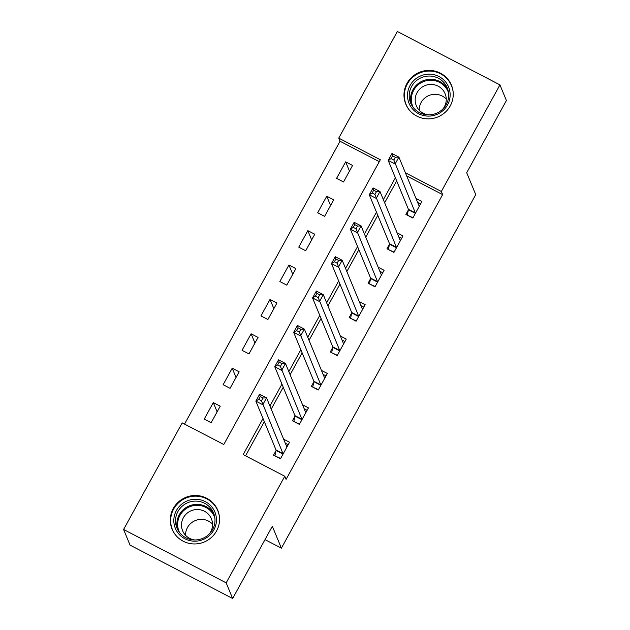<?xml version="1.0" encoding="UTF-8"?>
<svg xmlns="http://www.w3.org/2000/svg" width="630" height="630" viewBox="0 0 630 630"><rect width="100%" height="100%" fill="white"/><g stroke="black" fill="none" stroke-linecap="round" stroke-linejoin="round"><path stroke-width="0.94" d="M450.237 105.895A24.72 24.145 157.5 0 1 427.187 118.849A24.72 24.145 157.5 0 1 405.767 104.084A24.72 24.145 157.5 0 1 406.988 83.388A24.72 24.145 157.5 0 1 430.038 70.434A24.72 24.145 157.5 0 1 451.458 85.2A24.72 24.145 157.5 0 1 450.237 105.895M216.547 530.972A24.72 24.145 157.5 0 1 193.505 543.934A24.72 24.145 157.5 0 1 172.084 529.161A24.72 24.145 157.5 0 1 173.297 508.465A24.72 24.145 157.5 0 1 196.347 495.511A24.72 24.145 157.5 0 1 217.767 510.276A24.72 24.145 157.5 0 1 216.547 530.972M499.944 84.877L506.41 100.516L466.704 172.738L475.752 194.631L281.389 548.171L272.341 526.278L232.643 598.5L130.056 545.123L123.59 529.484L182.204 422.872L223.792 444.512L380.339 159.752L338.751 138.112L397.357 31.5L499.944 84.877L441.339 191.488L405.381 172.778M379.291 161.658L340.043 141.238L184.543 424.092M340.043 141.238L338.751 138.112M211.16 422.706L220.232 406.192L213.302 402.586L204.222 419.1L211.16 422.706M230.068 388.308L239.14 371.802L232.21 368.196L223.13 384.702L230.068 388.308M248.968 353.918L258.048 337.412L251.118 333.805L242.038 350.311L248.968 353.918M267.876 319.528L276.956 303.022L270.018 299.415L260.946 315.921L267.876 319.528M286.784 285.138L295.864 268.632L288.926 265.025L279.854 281.531L286.784 285.138M305.692 250.748L314.764 234.242L307.834 230.635L298.762 247.141L305.692 250.748M324.6 216.358L333.672 199.844L326.742 196.237L317.67 212.751L324.6 216.358M343.507 181.968L352.579 165.454L345.649 161.847L336.577 178.361L343.507 181.968M263.033 418.525L243.196 454.608L284.784 476.248L286.083 479.375L442.63 194.615L406.673 175.912M396.68 180.912L384.654 202.781M377.772 215.302L365.746 237.171M358.864 249.7L346.846 271.561M339.956 284.091L327.939 305.952M321.048 318.481L309.031 340.342M302.14 352.871L290.123 374.732M283.232 387.261L271.215 409.13M264.332 421.651L245.542 455.829M276.003 450.686L273.538 455.159L280.476 458.766L289.548 442.26L283.642 439.189M294.911 416.296L292.446 420.769L299.376 424.376L308.456 407.87L302.55 404.799M313.819 381.906L311.354 386.379L318.284 389.986L327.364 373.48L321.457 370.401M332.719 347.516L330.262 351.989L337.192 355.596L346.272 339.09L340.357 336.01M351.627 313.118L349.17 317.599L356.1 321.205L365.172 304.692L359.265 301.62M370.534 278.728L368.077 283.209L375.007 286.808L384.079 270.301L378.173 267.23M389.442 244.338L386.985 248.811L393.915 252.417L402.987 235.911L397.081 232.84M408.35 209.948L405.885 214.42L412.823 218.027L421.895 201.521L415.989 198.45M265.002 539.642L281.389 548.171M232.643 598.5L226.178 582.86L123.59 529.484M442.63 194.615L441.339 191.488M284.784 476.248L226.178 582.86M395.38 177.786L383.363 199.647M376.48 212.176L364.455 234.045M357.572 246.566L345.547 268.435M338.664 280.964L326.647 302.825M319.757 315.354L307.739 337.215M300.849 349.745L288.831 371.606M281.941 384.135L269.923 405.996M217.13 411.847L213.302 402.586M349.477 171.108L345.649 161.847M330.569 205.498L326.742 196.237M311.661 239.888L307.834 230.635M292.753 274.278L288.926 265.025M273.845 308.668L270.018 299.415M254.937 343.059L251.118 333.805M236.037 377.457L232.21 368.196M275.231 456.041L280.641 458.459M285.295 443.189L288.201 444.701M275.019 455.537L276.042 450.466A3.166 0.52 117.5 0 0 276.058 450.033L255.843 401.121L259.623 394.238L266.553 397.845L286.768 446.765A3.166 0.52 117.5 0 0 286.823 446.82A3.166 0.52 117.5 0 0 286.981 446.796L287.091 446.733M263.001 398.018L266.553 397.845L262.773 404.728L255.843 401.121L258.717 399.325L261.489 400.767L263.001 398.018L260.229 396.577L258.717 399.325M282.933 454.293L282.98 454.072A3.166 0.52 117.5 0 0 282.988 453.639L261.489 400.767M259.623 394.238L260.229 396.577M294.139 421.651L299.549 424.069M304.203 408.799L307.109 410.311M293.926 421.147L294.95 416.076A3.166 0.52 117.5 0 0 294.966 415.642L274.751 366.731L278.531 359.848L285.461 363.455L305.676 412.374A3.166 0.52 117.5 0 0 305.731 412.43A3.166 0.52 117.5 0 0 305.881 412.406L305.991 412.343M281.909 363.628L285.461 363.455L281.681 370.338L274.751 366.731L277.625 364.935L280.397 366.377L281.909 363.628L279.137 362.179L277.625 364.935M301.841 419.903L301.888 419.682A3.166 0.52 117.5 0 0 301.896 419.249L280.397 366.377M278.531 359.848L279.137 362.179M313.039 387.261L318.457 389.679M323.111 374.409L326.017 375.921M312.834 386.757L313.858 381.685A3.166 0.52 117.5 0 0 313.874 381.252L293.659 332.341L297.439 325.458L304.369 329.065L324.584 377.976A3.166 0.52 117.5 0 0 324.639 378.039A3.166 0.52 117.5 0 0 324.789 378.016L324.899 377.953M300.817 329.238L304.369 329.065L300.589 335.947L293.659 332.341L296.533 330.545L299.305 331.986L300.817 329.238L298.045 327.789L296.533 330.545M320.749 385.513L320.788 385.292A3.166 0.52 117.5 0 0 320.804 384.859L299.305 331.986M297.439 325.458L298.045 327.789M331.947 352.863L337.365 355.288M342.019 340.019L344.925 341.531M331.742 352.367L332.766 347.295A3.166 0.52 117.5 0 0 332.782 346.862L312.559 297.943L316.347 291.068L323.277 294.675L343.492 343.586A3.166 0.52 117.5 0 0 343.539 343.649A3.166 0.52 117.5 0 0 343.697 343.626L343.807 343.563M319.725 294.84L323.277 294.675L319.497 301.55L312.559 297.943L315.441 296.155L318.213 297.596L319.725 294.84L316.953 293.399L315.441 296.155M339.657 351.115L339.696 350.902A3.166 0.52 117.5 0 0 339.712 350.469L318.213 297.596M316.347 291.068L316.953 293.399M350.855 318.473L356.265 320.898M360.927 305.629L363.833 307.141M350.65 317.969L351.674 312.897A3.166 0.52 117.5 0 0 351.69 312.472L331.467 263.553L335.247 256.678L342.184 260.284L362.4 309.196A3.166 0.52 117.5 0 0 362.447 309.259A3.166 0.52 117.5 0 0 362.604 309.228L362.715 309.173M338.633 260.45L342.184 260.284L338.397 267.159L331.467 263.553L334.349 261.757L337.121 263.206L338.633 260.45L335.861 259.009L334.349 261.757M358.565 316.725L358.604 316.504A3.166 0.52 117.5 0 0 358.62 316.079L337.121 263.206M335.247 256.678L335.861 259.009M213.334 509.008A21.389 20.9 157.5 0 1 206.23 537.941A21.389 20.9 157.5 0 1 176.935 531.437A21.389 20.9 157.5 0 1 184.031 502.504A21.389 20.9 157.5 0 1 213.334 509.008M178.408 530.917A19.806 19.349 -22.5 0 0 204.128 537.736A19.806 19.349 -22.5 0 0 213.562 512.97A19.806 19.349 -22.5 0 0 212.113 510.15A19.806 19.349 -22.5 0 0 186.393 503.331A19.806 19.349 -22.5 0 0 176.959 528.097A19.806 19.349 -22.5 0 0 178.408 530.917M194.631 539.949A15.592 15.238 157.5 0 1 190.047 511.261A15.592 15.238 157.5 0 1 209.412 533.838M219.476 517.309A24.562 23.995 -22.5 0 0 217.83 510.835A24.562 23.995 -22.5 0 0 216.027 507.347A24.562 23.995 -22.5 0 0 184.141 498.889A24.562 23.995 -22.5 0 0 172.431 529.602A24.562 23.995 -22.5 0 0 174.234 533.098A24.562 23.995 -22.5 0 0 175.841 535.35M185.566 535.311A15.592 15.238 157.5 0 1 212.562 524.152M410.106 85.404A21.389 20.9 157.5 0 1 439.031 76.569A21.389 20.9 157.5 0 1 447.536 104.879A21.389 20.9 157.5 0 1 418.611 113.715A21.389 20.9 157.5 0 1 410.106 85.404M446.276 104.47A19.806 19.349 -22.5 0 0 447.253 87.893A19.806 19.349 -22.5 0 0 430.085 76.057A19.806 19.349 -22.5 0 0 411.618 86.436A19.806 19.349 -22.5 0 0 410.642 103.021A19.806 19.349 -22.5 0 0 427.809 114.857A19.806 19.349 -22.5 0 0 446.276 104.47M419.249 110.234A15.592 15.238 157.5 0 1 446.253 99.075M428.321 114.873A15.592 15.238 157.5 0 1 417.068 92.626A15.592 15.238 157.5 0 1 445.127 93.768A15.592 15.238 157.5 0 1 443.103 108.762M453.159 92.232A24.562 23.995 -22.5 0 0 451.513 85.759A24.562 23.995 -22.5 0 0 430.235 71.088A24.562 23.995 -22.5 0 0 407.334 83.963A24.562 23.995 -22.5 0 0 406.122 104.525A24.562 23.995 -22.5 0 0 409.524 110.274M369.763 284.083L375.173 286.508M379.827 271.239L382.741 272.751M369.558 283.579L370.582 278.507A3.166 0.52 117.5 0 0 370.59 278.074L350.375 229.162L354.154 222.288L361.084 225.894L381.308 274.806A3.166 0.52 117.5 0 0 381.355 274.869A3.166 0.52 117.5 0 0 381.512 274.837L381.623 274.782M357.541 226.06L361.084 225.894L357.305 232.769L350.375 229.162L353.257 227.367L356.029 228.808L357.541 226.06L354.769 224.619L353.257 227.367M377.464 282.334L377.512 282.114A3.166 0.52 117.5 0 0 377.527 281.681L356.029 228.808M354.154 222.288L354.769 224.619M388.671 249.693L394.081 252.11M398.735 236.841L401.649 238.361M388.466 249.189L389.49 244.117A3.166 0.52 117.5 0 0 389.498 243.684L369.282 194.772L373.062 187.897L379.992 191.504L400.215 240.416A3.166 0.52 117.5 0 0 400.263 240.471A3.166 0.52 117.5 0 0 400.42 240.447L400.53 240.384M376.449 191.67L379.992 191.504L376.212 198.379L369.282 194.772L372.157 192.977L374.929 194.418L376.449 191.67L373.669 190.228L372.157 192.977M396.372 247.944L396.42 247.724A3.166 0.52 117.5 0 0 396.427 247.291L374.929 194.418M373.062 187.897L373.669 190.228M407.578 215.302L412.989 217.72M417.643 202.45L420.549 203.963M407.366 214.798L408.397 209.727A3.166 0.52 117.5 0 0 408.405 209.294L388.19 160.382L391.97 153.499L398.9 157.106L419.123 206.026A3.166 0.52 117.5 0 0 419.17 206.081A3.166 0.52 117.5 0 0 419.328 206.057L419.438 205.994M395.349 157.279L398.9 157.106L395.12 163.989L388.19 160.382L391.065 158.587L393.837 160.028L395.349 157.279L392.577 155.838L391.065 158.587M415.28 213.554L415.327 213.334A3.166 0.52 117.5 0 0 415.335 212.901L393.837 160.028M391.97 153.499L392.577 155.838M282.98 454.072L276.042 450.466M282.988 453.639L276.058 450.033M301.888 419.682L294.95 416.076M301.896 419.249L294.966 415.642M320.788 385.292L313.858 381.685M320.804 384.859L313.874 381.252M339.696 350.902L332.766 347.295M339.712 350.469L332.782 346.862M358.604 316.504L351.674 312.897M358.62 316.079L351.69 312.472M177.707 529.696A19.806 19.349 157.5 0 1 188.559 506.197A19.806 19.349 157.5 0 1 213.46 513.411A19.806 19.349 157.5 0 1 214.161 514.631M214.861 517.907A19.16 18.711 -22.5 0 0 213.034 514.056A19.16 18.711 -22.5 0 0 187.622 507.748A19.16 18.711 -22.5 0 0 179.526 532.508M411.398 104.619A19.806 19.349 157.5 0 1 412.965 89.696A19.806 19.349 157.5 0 1 430.534 79.301A19.806 19.349 157.5 0 1 447.851 89.554M448.544 92.831A19.16 18.711 -22.5 0 0 432.133 80.293A19.16 18.711 -22.5 0 0 413.666 90.303A19.16 18.711 -22.5 0 0 413.217 107.431M377.512 282.114L370.582 278.507M377.527 281.681L370.59 278.074M396.42 247.724L389.49 244.117M396.427 247.291L389.498 243.684M415.327 213.334L408.397 209.727M415.335 212.901L408.405 209.294M172.431 529.602L173.274 531.625M217.83 510.835L218.665 512.859M406.122 104.525L406.956 106.549M451.513 85.759L452.348 87.783"/></g></svg>
